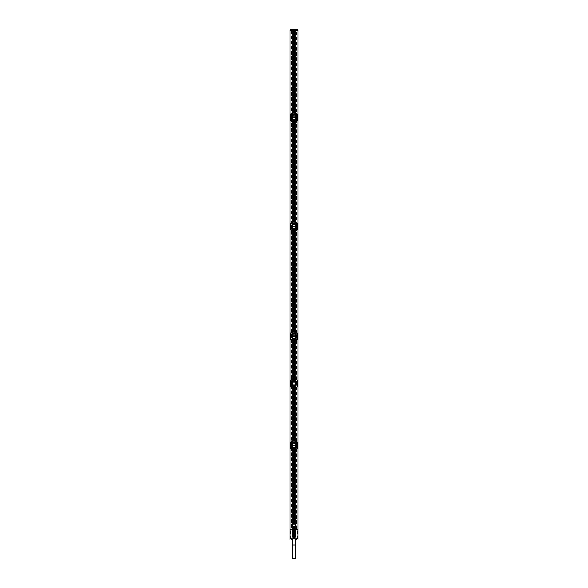 <?xml version="1.0" encoding="UTF-8"?>
<svg xmlns="http://www.w3.org/2000/svg" width="588" height="588" viewBox="0 0 588 588"><rect width="100%" height="100%" fill="white"/><g stroke="black" fill="none" stroke-linecap="round" stroke-linejoin="round"><path stroke-width="0.44" stroke-dasharray="2.94 2.21" d="M289.943 30.414L289.943 529.406L292.581 529.406L292.581 30.414L292.581 529.406L291.567 529.406L291.567 30.414L292.581 30.414L289.943 30.414M296.433 30.414L291.567 30.414L291.567 529.406L296.433 529.406L296.433 30.414L298.057 30.414L298.057 529.406L295.419 529.406L296.433 529.406L296.433 30.414M296.448 30.414L291.552 30.414L296.448 30.37M292.383 529.428L298.057 529.406L292.383 529.428L292.545 536.844L295.624 536.675L295.749 529.428L295.624 536.675L292.545 536.844M293.324 340.864L293.221 340.849C291.354 340.364 290.376 339.247 290.288 337.497L290.288 334.8C290.376 333.051 291.354 331.933 293.221 331.456L294.779 331.456C296.646 331.933 297.624 333.051 297.712 334.8L297.712 337.497C297.624 339.247 296.646 340.364 294.779 340.842L293.243 340.775C291.442 340.312 290.494 339.217 290.406 337.497L290.406 334.8C290.494 333.08 291.442 331.985 293.243 331.522L293.324 332.94A3.278 3.278 0 0 1 294.676 332.94L296.109 333.962C297.366 335.417 297.366 336.88 296.109 338.335L294.676 339.357L294.316 340.805L293.324 340.79L293.324 339.357L291.891 338.335C290.634 336.88 290.634 335.417 291.891 333.962L293.324 332.94M294.676 331.434L293.324 331.434M293.324 231.393L293.221 231.378C291.354 230.893 290.376 229.783 290.288 228.034L290.288 225.329C290.376 223.58 291.354 222.47 293.221 221.985L294.779 221.985C296.646 222.462 297.624 223.58 297.712 225.329L297.712 228.034C297.624 229.776 296.646 230.893 294.779 231.378L293.243 231.312C291.442 230.841 290.494 229.746 290.406 228.034L290.406 225.329C290.494 223.609 291.442 222.521 293.243 222.051L293.324 223.477A3.278 3.278 0 0 1 294.676 223.477L296.109 224.491C297.366 225.954 297.366 227.409 296.109 228.872L294.676 229.886L294.316 231.334L293.324 231.319L293.324 229.886L291.891 228.872C290.634 227.409 290.634 225.946 291.891 224.491L293.324 223.477M294.676 221.97L293.324 221.97M293.324 121.922L293.221 121.907C291.354 121.429 290.376 120.312 290.288 118.563L290.288 115.858C290.376 114.116 291.354 112.999 293.221 112.514L294.779 112.514C296.646 112.999 297.624 114.109 297.712 115.858L297.712 118.563C297.624 120.312 296.646 121.422 294.779 121.907L293.243 121.841C291.442 121.371 290.494 120.283 290.406 118.563L290.406 115.858C290.494 114.146 291.442 113.05 293.243 112.58L293.324 114.006A3.278 3.278 0 0 1 294.676 114.006L296.109 115.02C297.366 116.483 297.366 117.938 296.109 119.401L294.676 120.415L294.316 121.87L293.324 121.848L293.324 120.415L291.891 119.401C290.634 117.938 290.634 116.483 291.891 115.02L293.324 114.006M294.676 112.499L293.324 112.499M293.324 450.327L293.243 450.246C291.442 449.783 290.494 448.688 290.406 446.968L290.406 444.263C290.494 442.551 291.442 441.456 293.243 440.985L294.779 440.919C296.646 441.404 297.624 442.521 297.712 444.263L297.712 446.968C297.624 448.717 296.646 449.827 294.779 450.312L293.221 450.312C291.354 449.835 290.376 448.717 290.288 446.968L290.288 444.263C290.376 442.521 291.354 441.404 293.221 440.919L293.324 442.411A3.278 3.278 0 0 1 294.676 442.411L296.109 443.433C297.366 444.888 297.366 446.351 296.109 447.806L294.676 448.828L294.316 450.276L293.324 450.261L293.324 448.828L291.891 447.806C290.634 446.343 290.634 444.888 291.891 443.433L293.324 442.411M294.676 440.904L293.324 440.904M294.676 378.804L294.676 380.311L296.109 381.333C297.366 382.788 297.366 384.251 296.109 385.706L294.676 386.728A3.278 3.278 0 0 1 293.324 386.728L293.324 388.234M293.324 386.728L291.891 385.706C290.634 384.243 290.634 382.788 291.891 381.333L293.324 380.311A3.278 3.278 0 0 1 294.676 380.311M293.324 378.804L293.324 380.311M294.757 388.22L295.014 385.706L295.419 385.485L295.632 386C297.41 384.346 297.41 382.692 295.632 381.031L295.419 381.546L294.838 381.053A2.602 2.602 0 0 0 293.162 381.053L293.25 380.642A2.977 2.977 0 0 1 294.75 380.642L295.022 380.73A2.977 2.977 0 0 0 292.978 380.73L293.067 381.068A2.624 2.624 0 0 1 294.933 381.068L295.051 380.737M294.676 386.728L294.676 388.234M292.978 443.095L292.956 442.837A2.977 2.977 0 0 1 295.022 442.823L294.933 443.161A2.624 2.624 0 0 0 293.067 443.161L293.25 442.742A2.977 2.977 0 0 1 294.75 442.742L294.779 440.919L294.676 442.411M294.757 120.084L294.75 120.092A2.977 2.977 0 0 1 293.25 120.092L293.243 121.841L293.067 119.665A2.624 2.624 0 0 0 294.933 119.665L294.757 121.841C296.558 121.371 297.506 120.283 297.594 118.563L297.594 115.858C297.506 114.146 296.558 113.05 294.757 112.58L294.676 114.006M294.676 121.922L294.75 120.092M294.757 229.555L294.75 229.555A2.977 2.977 0 0 1 293.25 229.555L293.243 231.312L293.067 229.136A2.624 2.624 0 0 0 294.933 229.136L294.757 231.312C296.558 230.841 297.506 229.746 297.594 228.034L297.594 225.329C297.506 223.609 296.558 222.521 294.757 222.051L294.676 223.477M294.676 231.393L294.75 229.555M294.757 339.026L294.75 339.026A2.977 2.977 0 0 1 293.25 339.026L293.243 340.775L293.067 338.607A2.624 2.624 0 0 0 294.933 338.607L294.757 340.775C296.558 340.312 297.506 339.217 297.594 337.497L297.594 334.8C297.506 333.08 296.558 331.985 294.757 331.522L294.676 332.94M294.676 340.864L294.75 339.026M295.419 385.485L294.948 385.5L295.022 386.309A2.977 2.977 0 0 1 292.978 386.309L293.067 385.971A2.624 2.624 0 0 0 294.933 385.971M295.419 385.397L295.654 385.956A2.947 2.947 0 0 0 296.705 384.692L296.705 384.662M296.705 382.523L296.705 382.126A3.043 3.043 0 0 0 291.295 382.126A3.043 3.043 0 0 0 294 386.559A3.043 3.043 0 0 0 296.705 384.912L296.705 384.692M294.801 381.472L294.706 381.443A2.19 2.19 0 0 0 293.294 381.443L292.346 381.075A2.947 2.947 0 0 0 291.295 382.34L291.295 384.692A2.947 2.947 0 0 0 292.346 385.956L292.986 385.706L292.978 386.309M295.441 385.353L295.279 385.272A2.176 2.176 0 0 1 292.721 385.272L292.346 385.956M291.891 385.706A3.043 3.043 0 0 0 296.109 385.706M296.109 381.333A3.043 3.043 0 0 0 291.891 381.333M296.705 382.34A2.947 2.947 0 0 0 295.654 381.075L295.632 381.031M292.581 381.546L292.721 381.759A2.176 2.176 0 0 1 295.279 381.759L295.654 381.075M292.559 381.678L292.346 381.075M296.705 384.912A3.043 3.043 0 0 0 296.705 382.126L296.705 384.912M294.948 381.538L295.419 381.546M295.014 381.34L294.838 381.068A2.595 2.595 0 0 0 293.162 381.068L293.067 381.068M294.757 386.389L294.75 386.397A2.977 2.977 0 0 1 293.25 386.397L292.949 386.301M292.721 385.272L293.162 385.985A2.602 2.602 0 0 0 294.838 385.985L294.706 385.596L295.051 385.846M294.801 385.559L294.838 385.971A2.595 2.595 0 0 1 293.162 385.971L293.294 385.596A2.19 2.19 0 0 0 294.706 385.596L294.948 385.5M292.368 381.031C290.59 382.692 290.59 384.346 292.368 386M291.295 384.295L291.295 382.523M296.109 443.433A3.043 3.043 0 0 0 291.891 443.433M291.891 447.806A3.043 3.043 0 0 0 296.705 444.227A3.043 3.043 0 0 0 291.295 444.227A3.043 3.043 0 0 0 296.109 447.806M291.295 444.359A2.984 2.984 0 0 1 292.346 443.139L292.662 443.903A2.168 2.168 0 0 1 295.338 443.903L295.654 443.139A2.984 2.984 0 0 1 296.705 444.359L296.705 446.873A2.984 2.984 0 0 1 295.654 448.1L295.338 447.328A2.168 2.168 0 0 1 292.662 447.328L292.346 448.1A2.984 2.984 0 0 1 291.295 446.873L291.295 446.858A2.977 2.977 0 0 1 291.295 444.381L291.295 446.873M296.705 445.917L296.705 446.873M296.705 445.888L296.705 444.381A2.977 2.977 0 0 1 296.705 446.858M292.552 447.983L292.552 447.38M293.067 448.071A2.624 2.624 0 0 0 294.933 448.071L295.022 448.409A2.977 2.977 0 0 1 292.978 448.409L292.956 447.953L293.25 448.497A2.977 2.977 0 0 0 294.75 448.497L294.779 450.312M291.295 444.381L291.295 445.888M291.295 445.917L291.295 446.858M295.514 448.159L295.632 448.137C297.454 446.461 297.454 444.778 295.632 443.095M295.448 447.38L292.684 447.372L292.603 448.107M295.338 447.328L292.603 447.431M292.486 443.08L292.368 443.095C290.546 444.778 290.546 446.461 292.368 448.137M292.552 443.852L295.316 443.859L295.448 443.249M292.662 443.903L295.345 443.83L295.397 443.131M294.933 448.071L292.956 447.953M293.03 447.696L294.97 447.696L294.757 448.49M294.933 443.161L294.757 440.985C296.558 441.456 297.506 442.551 297.594 444.263L297.594 446.968C297.506 448.688 296.558 449.776 294.757 450.246L294.75 448.497M294.97 443.536L292.956 443.286M292.603 443.131L292.655 443.83M295.397 448.107L295.345 447.402M293.243 448.49L293.221 450.312M293.243 442.742L293.243 440.985L293.25 442.742M293.067 443.161L295.044 443.124M292.956 443.124L293.03 443.536M295.022 448.137L294.97 447.696M293.25 448.497L293.243 450.32M295.749 445.337L292.251 445.337M295.749 445.902L292.251 445.902M294.676 448.828A3.278 3.278 0 0 1 293.324 448.828M293.155 526.407A1.352 1.352 0 0 0 294.794 526.451M294.845 524.305A1.352 1.352 0 0 0 293.155 524.305M296.705 382.744L296.705 384.515M294.676 339.357A3.278 3.278 0 0 1 293.324 339.357M292.978 338.938L292.956 338.931A2.977 2.977 0 0 0 295.022 338.938L294.97 338.232L293.03 338.232L292.956 338.931M291.251 335.88L291.295 334.888A2.984 2.984 0 0 1 292.346 333.668L292.662 334.44A2.168 2.168 0 0 1 295.338 334.44L295.654 333.668A2.984 2.984 0 0 1 296.705 334.888L296.705 334.756A3.043 3.043 0 0 0 291.295 334.756L291.295 337.541A3.043 3.043 0 0 0 296.705 337.541L296.705 337.409A2.984 2.984 0 0 1 295.654 338.629L295.338 337.857A2.168 2.168 0 0 1 292.662 337.857L292.346 338.629A2.984 2.984 0 0 1 291.295 337.409L291.295 337.387A2.977 2.977 0 0 1 291.295 334.91L291.295 334.756A3.043 3.043 0 0 0 291.295 337.541L291.295 336.424M292.552 338.519L292.552 337.916M291.891 338.335A3.043 3.043 0 0 0 296.109 338.335M296.109 333.962A3.043 3.043 0 0 0 291.891 333.962M294.933 333.69A2.624 2.624 0 0 0 293.067 333.69L292.978 333.359A2.977 2.977 0 0 1 295.022 333.359L295.044 333.815L294.75 333.271A2.977 2.977 0 0 0 293.25 333.271L293.25 331.514L293.25 333.271M296.705 337.541A3.043 3.043 0 0 0 296.705 334.756L296.705 337.541M296.705 335.851L296.705 334.91A2.977 2.977 0 0 1 296.705 337.387L296.705 336.446M295.514 338.688L295.632 338.673C297.454 336.99 297.454 335.307 295.632 333.624M296.705 336.424L296.705 335.88M295.448 337.916L292.684 337.909L292.603 338.637M295.338 337.857L292.603 337.96M292.486 333.609L292.368 333.624C290.546 335.307 290.546 336.99 292.368 338.673M291.295 336.446L291.229 335.851M292.552 334.381L295.316 334.388L295.448 333.778M292.662 334.44L295.345 334.366L295.397 333.661M293.067 333.69L295.044 333.815M294.97 334.065L293.03 334.065L293.243 333.271M292.603 333.661L292.655 334.366M295.397 338.637L295.345 337.931M292.978 333.631L293.03 334.065M294.75 333.271L294.757 331.448L294.757 333.271M295.749 335.866L292.251 335.866M295.749 336.432L292.251 336.432M294.676 229.886A3.278 3.278 0 0 1 293.324 229.886M292.978 229.474L292.956 229.46A2.977 2.977 0 0 0 295.022 229.474L294.97 228.761L293.03 228.761L292.956 229.46M291.295 226.38L291.295 225.424A2.984 2.984 0 0 1 292.346 224.197L292.662 224.969A2.168 2.168 0 0 1 295.338 224.969L295.654 224.197A2.984 2.984 0 0 1 296.705 225.424L296.705 225.285A3.043 3.043 0 0 0 291.295 225.285L291.295 228.071A3.043 3.043 0 0 0 296.705 228.071L296.705 227.938A2.984 2.984 0 0 1 295.654 229.158L295.338 228.394A2.168 2.168 0 0 1 292.662 228.394L292.346 229.158A2.984 2.984 0 0 1 291.295 227.938L291.295 227.916A2.977 2.977 0 0 1 291.295 225.439L291.295 225.285A3.043 3.043 0 0 0 291.295 228.071L291.295 226.409M292.552 229.048L292.552 228.445M291.891 228.872A3.043 3.043 0 0 0 296.109 228.872M296.109 224.491A3.043 3.043 0 0 0 291.891 224.491M294.933 224.226A2.624 2.624 0 0 0 293.067 224.226L292.978 223.888A2.977 2.977 0 0 1 295.022 223.888L295.044 224.344L294.75 223.8A2.977 2.977 0 0 0 293.25 223.8L293.243 222.051L293.25 223.8M296.705 228.071A3.043 3.043 0 0 0 296.705 225.285L296.705 228.071M296.705 226.38L296.705 225.439A2.977 2.977 0 0 1 296.705 227.916L296.705 226.409M295.514 229.217L295.632 229.202C297.454 227.519 297.454 225.836 295.632 224.16M295.448 228.445L292.684 228.438L292.603 229.173M295.338 228.394L292.603 228.489M292.486 224.138L292.368 224.16C290.546 225.836 290.546 227.519 292.368 229.202M292.552 224.917L295.316 224.925L295.448 224.315M292.662 224.969L295.345 224.895L295.397 224.19M293.067 224.226L295.044 224.344M294.97 224.601L293.03 224.601L293.243 223.808M292.603 224.19L292.655 224.895M295.397 229.173L295.345 228.467M294.75 223.8L294.757 221.985L294.757 223.808M295.749 226.395L292.251 226.395M295.749 226.961L292.251 226.961M294.676 120.415A3.278 3.278 0 0 1 293.324 120.415M292.978 120.003L292.956 119.996A2.977 2.977 0 0 0 295.022 120.003L294.97 119.291L293.03 119.291L292.956 119.996M291.295 115.954A2.984 2.984 0 0 1 292.346 114.733L292.662 115.498A2.168 2.168 0 0 1 295.338 115.498L295.654 114.733A2.984 2.984 0 0 1 296.705 115.954L296.705 115.821A3.043 3.043 0 0 0 291.295 115.821L291.295 118.607A3.043 3.043 0 0 0 296.705 118.607L296.705 118.467A2.984 2.984 0 0 1 295.654 119.695L295.338 118.923A2.168 2.168 0 0 1 292.662 118.923L292.346 119.695A2.984 2.984 0 0 1 291.295 118.467L291.295 118.453A2.977 2.977 0 0 1 291.295 115.976L291.295 115.821A3.043 3.043 0 0 0 291.295 118.607L291.295 118.467M292.552 119.577L292.552 118.974M291.891 119.401A3.043 3.043 0 0 0 296.109 119.401M296.109 115.02A3.043 3.043 0 0 0 291.891 115.02M291.295 115.976L291.295 116.938M291.295 118.453L291.295 117.482M294.933 114.756A2.624 2.624 0 0 0 293.067 114.756L292.978 114.417A2.977 2.977 0 0 1 295.022 114.417L295.044 114.873L294.75 114.337A2.977 2.977 0 0 0 293.25 114.337L293.243 112.58L293.25 114.337M296.705 118.607A3.043 3.043 0 0 0 296.705 115.821L296.705 118.607M296.705 117.512L296.705 118.467M296.705 117.482L296.771 116.916L296.771 117.512M296.705 115.954L296.705 116.916M295.514 119.754L295.632 119.731C297.454 118.056 297.454 116.373 295.632 114.689M296.705 115.976A2.977 2.977 0 0 1 296.705 118.453M296.749 117.482L296.705 116.938M295.448 118.974L292.684 118.967L292.603 119.702M295.338 118.923L292.603 119.026M292.486 114.675L292.368 114.689C290.546 116.373 290.546 118.056 292.368 119.731M291.295 117.512L291.295 116.916M292.552 115.446L295.316 115.454L295.448 114.844M292.662 115.498L295.345 115.424L295.397 114.719M293.067 114.756L295.044 114.873M294.97 115.13L293.03 115.13L293.243 114.337M292.603 114.719L292.655 115.424M295.397 119.702L295.345 118.996M292.978 114.689L293.03 115.13M294.75 114.337L294.757 112.514L294.757 114.337M295.749 116.931L292.251 116.931M295.749 117.497L292.251 117.497M294.933 119.665L294.97 119.291M293.03 119.291L295.044 119.548M294.933 229.136L294.97 228.761M293.03 228.761L295.044 229.011M294.933 338.607L294.97 338.232M293.03 338.232L295.044 338.482M295.419 30.414L295.419 529.406L295.419 30.414M294 524.004A1.352 1.352 0 0 0 292.648 525.356A1.352 1.352 0 0 0 294 526.708A1.352 1.352 0 0 0 295.352 525.356A1.352 1.352 0 0 0 294 524.004A1.352 1.352 0 0 0 292.648 525.356A1.352 1.352 0 0 0 294 526.708A1.352 1.352 0 0 0 295.352 525.356A1.352 1.352 0 0 0 294 524.004M292.567 532.184L292.479 535.3L292.471 531.912C293.493 529.479 294.507 529.479 295.529 531.912L295.617 529.428M298.043 538.858L290.009 538.806L289.95 540.049L298.05 540.049L298.043 538.858L291.758 538.799L291.905 539.99M289.957 538.858L291.758 538.799M296.095 539.99L296.242 538.799M292.574 532.985L292.295 532.728A2.058 2.058 0 0 1 295.36 530.023A2.058 2.058 0 0 1 295.705 532.728L295.25 532.654C297.462 529.296 290.538 529.296 292.75 532.654L292.574 532.985A2.007 2.007 0 0 1 292.581 530.148A2.007 2.007 0 0 1 295.419 530.148A2.007 2.007 0 0 1 295.426 532.985M292.42 529.42L292.545 536.675L295.624 536.675L295.492 532.037L295.521 535.3C294.507 538.564 293.493 538.564 292.479 535.3M295.507 532.081L295.521 532.677M292.574 532.419L292.611 532.64C293.537 535.139 294.463 535.139 295.389 532.64L295.433 532.184M295.426 532.419L295.521 535.3M295.455 536.844L295.389 532.64M292.31 532.926L292.376 536.675M295.713 532.721L295.301 532.53M292.493 532.081L292.479 532.677M297.984 30.341L290.016 30.341L290.318 29.4L297.984 29.723L298.05 30.341L297.682 29.4M290.318 29.4L290.016 30.341M294.625 29.4L293.375 29.4M295.352 558.6L292.648 558.6M294 530.222A1.352 1.352 0 0 0 292.648 531.574A1.352 1.352 0 0 0 294 532.919A1.352 1.352 0 0 0 295.352 531.574A1.352 1.352 0 0 0 294 530.222A1.352 1.352 0 0 0 292.648 531.574A1.352 1.352 0 0 0 294 532.919A1.352 1.352 0 0 0 295.352 531.574A1.352 1.352 0 0 0 294 530.222M293.25 380.642L293.25 378.812M294.75 378.812L294.75 380.642M294.757 380.642L294.757 378.812M293.243 378.812L293.243 380.642M294.75 386.397L294.75 388.22M293.25 388.22L293.25 386.397M293.243 386.389L293.243 388.22M295.397 447.431L295.448 447.983M292.603 443.808L292.552 443.249M295.397 337.96L295.448 338.519M292.603 334.337L292.552 333.778M295.397 228.489L295.448 229.048M292.603 224.866L292.552 224.315M295.397 119.026L295.448 119.577M292.603 115.402L292.552 114.844M290.009 538.806L290.009 529.435M297.991 538.806L297.991 529.435M297.315 538.799L297.315 529.443M290.685 538.799L290.685 529.443M292.611 532.64L292.545 536.675L295.455 536.675L295.58 529.42M295.352 545.083L292.648 545.083M292.648 540.049L292.648 531.574M295.352 540.049L295.352 531.574"/><path stroke-width="0.88" d="M289.943 529.406L289.943 30.414L298.057 30.414L298.057 529.406L289.943 529.406L289.943 540.049L298.057 540.049L296.139 539.99L296.558 538.814L298.043 538.858L298.05 540.049L298.057 529.406L289.943 529.406M293.331 29.4L297.682 29.4L290.318 29.4L293.375 29.4L293.375 30.4L294 30.414L292.052 30.414L295.948 30.414L294.007 30.414L294.625 30.4L294.625 29.723L298.02 29.723L298.05 30.341L294.625 30.4M293.324 378.804A3.381 3.381 0 0 0 293.25 378.812L293.243 378.812C291.332 379.311 290.34 380.429 290.259 382.163L290.266 382.163C290.435 380.193 291.567 379.069 293.662 378.797L294.338 378.79L293.662 378.797A3.381 3.381 0 0 0 293.324 378.804L293.324 340.864M293.324 331.434L293.324 231.393M293.324 221.97L293.324 121.922M293.324 112.499L293.324 30.414M293.324 529.406L293.324 526.525C292.434 525.745 292.434 524.966 293.324 524.18L293.324 450.327M293.324 440.904L293.324 388.234A3.381 3.381 0 0 1 293.25 388.22L293.243 388.22C291.332 387.727 290.34 386.61 290.259 384.868C290.435 386.845 291.567 387.962 293.662 388.242L293.662 388.249A3.381 3.381 0 0 1 293.324 388.234M294.676 378.804A3.381 3.381 0 0 0 294.338 378.79L294.338 378.79C296.433 379.069 297.565 380.193 297.734 382.163L297.741 382.163C297.66 380.429 296.668 379.311 294.757 378.812L294.75 378.812A3.381 3.381 0 0 0 294.676 378.804L294.676 340.864M294.676 440.904L294.676 388.234A3.381 3.381 0 0 0 294.75 388.22L294.757 388.22C296.668 387.727 297.66 386.61 297.741 384.868L297.741 382.163L297.734 384.868C297.565 386.845 296.433 387.962 294.338 388.242L293.662 388.242M294.676 529.406L294.676 526.525C295.566 525.745 295.566 524.966 294.676 524.18L294.676 450.327M294.676 112.499L294.676 30.414M294.676 221.97L294.676 121.922M294.676 331.434L294.676 231.393M290.266 382.163L290.266 384.868L290.259 382.163M291.178 383.516C293.059 387.161 294.941 387.161 296.822 383.516C294.941 379.877 293.059 379.877 291.178 383.516L291.332 383.516C293.111 386.882 294.889 386.882 296.668 383.516C294.889 380.157 293.111 380.157 291.332 383.516L292.479 383.516L292.927 384.596A1.521 1.521 0 0 1 292.927 382.435L292.479 383.516M293.662 388.249L294.338 388.249A3.381 3.381 0 0 0 294.676 388.234M290.332 447.034L290.384 444.41L291.45 444.41L291.45 446.821L290.288 446.829L290.906 447.027M297.704 447.292L297.682 447.049C297.484 448.923 296.367 449.989 294.345 450.246L293.655 450.246C291.633 449.989 290.516 448.923 290.318 447.049L290.832 448.82L292.008 449.916L295.191 450.239L297.543 448.041L297.719 444.263L297.616 446.829L296.587 446.821L296.587 444.41L297.682 444.19C297.484 442.316 296.367 441.25 294.345 440.985L293.655 440.985C291.633 441.25 290.516 442.316 290.318 444.19L291.45 444.41M294.676 524.18A1.352 1.352 0 0 0 293.324 524.18M295.191 450.239L296.124 449.835L297.719 447.042L296.55 446.821L296.55 444.41L297.094 444.212M292.317 445.337C291.685 444.014 292.243 443.154 294 442.764C295.757 443.154 296.315 444.014 295.683 445.337L295.683 445.902C296.315 447.225 295.757 448.078 294 448.468C292.243 448.078 291.685 447.225 292.317 445.902L292.251 445.337L295.683 445.337L295.683 445.902L294 445.917L292.317 445.902L292.317 445.337M297.682 444.19L297.131 444.278M297.682 443.793L295.992 441.323L293.25 440.912L290.95 442.257L290.281 444.205L290.906 444.212M290.288 446.829L290.318 444.19M290.288 444.41L291.413 444.41L291.413 446.821L290.869 446.961M290.281 444.263L290.281 446.968M291.45 446.821L290.832 446.821M297.719 446.968L297.094 447.027M297.668 447.034L296.55 446.821M296.55 444.41L297.168 444.41M293.324 526.525A1.352 1.352 0 0 0 294.676 526.525M295.073 384.596L295.521 383.516L295.073 382.435A1.521 1.521 0 0 1 295.073 384.596A1.521 1.521 0 0 1 292.927 384.596C293.64 385.603 294.36 385.603 295.073 384.596M292.927 382.435A1.521 1.521 0 0 1 295.073 382.435C294.36 381.436 293.64 381.436 292.927 382.435M290.318 337.975L291.031 339.621L292.398 340.636L294.75 340.856L296.124 340.371L297.704 337.828L297.712 337.358L296.587 337.35L296.587 334.947L297.682 334.719C297.484 332.845 296.367 331.779 294.345 331.522L293.655 331.522C291.633 331.779 290.516 332.845 290.318 334.719L291.45 334.947L291.45 337.35L290.318 337.578C290.516 339.452 291.633 340.518 293.655 340.775L294.345 340.775C296.367 340.518 297.484 339.452 297.682 337.578L297.712 334.94L297.131 334.807L297.712 334.94L297.601 333.918L295.602 331.669L293.25 331.441L291.876 331.933L290.296 334.469L290.288 334.94L291.45 334.947M290.281 337.571L290.384 334.94L290.906 334.741M297.668 337.563L296.55 337.35L296.55 334.947L297.094 334.741M292.317 335.866C291.685 334.543 292.243 333.683 294 333.3C295.757 333.683 296.315 334.543 295.683 335.866L295.683 336.432C296.315 337.755 295.757 338.614 294 339.004C292.243 338.614 291.685 337.755 292.317 336.432L292.251 335.866L295.683 335.866L295.683 336.432L294 336.446L292.317 336.432L292.317 335.866M297.682 334.719L297.131 334.807M290.318 228.107L291.413 227.887L290.281 228.1L290.318 228.504L292.008 230.974L295.191 231.297L297.543 229.107L297.712 227.894L296.587 227.887L296.587 225.476L297.682 225.248C297.484 223.374 296.367 222.308 294.345 222.051L293.655 222.051C291.633 222.308 290.516 223.374 290.318 225.248L291.45 225.476L291.45 227.887L290.318 228.107C290.516 229.981 291.633 231.047 293.655 231.312L294.345 231.312C296.367 231.055 297.484 229.981 297.682 228.107L297.712 225.469L297.131 225.336L297.712 225.469L297.601 224.447L295.602 222.198L293.662 221.948L291.876 222.462L290.296 225.006L290.288 225.469L291.45 225.476M297.704 228.357L296.55 227.887L296.55 225.476L297.094 225.27M295.191 231.297L296.124 230.9L297.682 228.107M292.479 226.395L292.479 226.968L292.317 226.395C291.685 225.072 292.243 224.219 294 223.83C295.757 224.219 296.315 225.072 295.683 226.395L295.683 226.961C296.315 228.284 295.757 229.144 294 229.533C292.243 229.144 291.685 228.284 292.317 226.961L292.251 226.395L295.683 226.395L295.683 226.961L294 226.983L294 227.828M297.668 225.263L297.131 225.336M290.318 118.636L291.413 118.416L290.318 119.033L292.008 121.51L295.191 121.834L297.543 119.636L297.712 118.423L296.587 118.416L296.587 116.005L297.682 115.785C297.484 113.91 296.367 112.845 294.345 112.58L293.655 112.58C291.633 112.837 290.516 113.91 290.318 115.785L291.45 116.005L291.45 118.416L290.318 118.636C290.516 120.518 291.633 121.584 293.655 121.841L294.345 121.841C296.367 121.584 297.484 120.518 297.682 118.636L297.616 116.005L297.712 118.423M297.704 118.886L296.55 118.416L296.55 116.005L297.094 115.799M295.191 121.834L296.124 121.429L297.682 118.636M292.479 116.924L292.479 117.497L292.317 116.931C291.685 115.601 292.243 114.748 294 114.359C295.757 114.748 296.315 115.601 295.683 116.931L295.683 117.497C296.315 118.82 295.757 119.673 294 120.062C292.243 119.673 291.685 118.82 292.317 117.497L292.251 116.931L295.683 116.931L295.683 117.497L294 117.512L294 118.357M297.682 115.785L297.131 115.873M297.712 115.998L296.631 113.374L293.662 112.484L290.95 113.844L290.288 116.005L291.45 116.005M290.288 118.423L290.288 116.005L290.906 115.799M290.832 118.416L290.384 118.423L290.428 115.865L291.413 116.005L291.45 118.416M290.281 115.858L290.281 118.563M297.719 118.563L297.719 115.858M297.094 118.622L296.55 118.416M296.55 116.005L297.168 116.005M292.479 117.497L294 117.512L294 116.909M290.332 225.263L290.906 225.27M290.832 227.887L290.288 227.887L290.428 225.336L291.413 225.476L291.45 227.887M290.281 225.329L290.281 228.034M297.719 228.034L297.719 225.329M297.094 228.093L296.55 227.887M296.55 225.476L297.168 225.476M292.479 226.968L294 226.983L294 226.38M290.288 337.358L291.413 337.35L290.288 337.358L290.318 334.719M290.288 334.94L291.413 334.947L291.45 337.35M290.332 337.563L290.869 337.49M290.281 334.8L290.281 337.505M297.719 337.497L297.719 334.8M297.094 337.556L296.55 337.35M296.55 334.947L297.168 334.94M290.825 529.406L297.175 529.406M298.043 538.858L296.558 538.814M294.676 529.443L294.676 538.799L292.787 538.799L292.023 539.99L289.95 540.049L289.957 538.858L291.442 538.814L289.957 538.858M296.139 539.99L294.676 538.799M295.977 539.99L292.023 539.99M293.324 529.443L293.324 538.799M291.861 539.99L291.442 538.814M295.213 538.799L292.787 538.799M290.097 30.348L290.318 29.4L293.28 29.723L293.272 30.4L290.097 30.348L290.384 29.4M295.352 545.083L292.648 545.083L292.648 558.6L295.352 558.6L295.352 540.049M290.097 529.406L290.097 30.414M297.903 529.406L297.903 30.414M294.345 450.246L294.75 450.32M293.655 440.985L293.25 440.912M297.712 446.829L297.712 444.41M295.713 445.337L295.713 445.902M292.287 445.902L292.287 445.337M292.479 445.329L292.479 445.902M294 445.322L294 445.917M295.521 445.329L295.521 445.902M296.822 383.516L295.521 383.516M294.345 340.775L294.75 340.856M293.655 331.522L293.25 331.441M294.345 231.312L294.75 231.385M293.655 222.051L293.25 221.977M294.345 121.841L294.75 121.914M293.655 112.58L293.25 112.506M295.713 116.931L295.713 117.497M292.287 117.497L292.287 116.931M295.521 116.924L295.521 117.497M290.288 227.887L290.288 225.469M297.712 225.469L297.712 227.887M295.713 226.395L295.713 226.961M292.287 226.961L292.287 226.395M295.521 226.395L295.521 226.968M297.712 334.94L297.712 337.358M295.713 335.866L295.713 336.432M292.287 336.432L292.287 335.866M292.479 335.858L292.479 336.439M294 335.851L294 336.446M295.521 335.858L295.521 336.439M298.02 538.836L298.02 529.428M297.859 538.828L297.859 529.428M289.98 538.836L289.98 529.428M290.141 538.828L290.141 529.428M297.616 29.4L297.903 30.348M294.669 29.4L294.728 30.4M290.318 447.439L290.281 447.042M290.399 447.85L290.832 448.82M291.501 449.563L292.008 449.916M292.993 450.283L293.39 450.335M297.601 443.381L297.168 442.419M296.969 442.147L296.631 441.779M296.499 441.669L295.992 441.323M295.007 440.956L294.61 440.897M292.809 441L291.876 441.397L290.296 443.94M290.457 443.19L290.95 442.257M297.543 448.041L297.05 448.982M295.191 340.768L296.124 340.371L297.704 337.828M297.543 338.57L297.05 339.511M297.682 334.322L297.719 334.726M297.601 333.918L297.168 332.948M296.499 332.198L295.992 331.853M295.007 331.485L294.61 331.434M297.543 229.107L297.05 230.048M297.682 224.859L297.719 225.255M297.601 224.447L297.168 223.477M296.499 222.734L295.992 222.382M295.007 222.014L294.61 221.963M297.543 119.636L297.05 120.577M297.682 115.388L297.719 115.792M297.601 114.976L297.168 114.013M296.499 113.263L295.992 112.918M295.007 112.551L294.61 112.492M292.809 112.595L291.876 112.992L290.296 115.535M290.457 114.785L290.95 113.844M290.318 119.033L290.281 118.636M290.399 119.445L290.832 120.415M291.501 121.157L292.008 121.51M292.993 121.878L293.39 121.929M292.809 222.058L291.876 222.462L290.296 225.006M290.457 224.256L290.95 223.315M290.318 228.504L290.281 228.1M290.399 228.916L290.832 229.879M291.501 230.628L292.008 230.974M292.993 231.341L293.39 231.4M292.809 331.529L291.876 331.933L290.296 334.469M290.457 333.727L290.95 332.786M290.399 338.387L290.832 339.349M291.501 340.099L292.008 340.445M292.993 340.812L293.39 340.871M292.648 545.083L292.648 540.049"/></g></svg>
